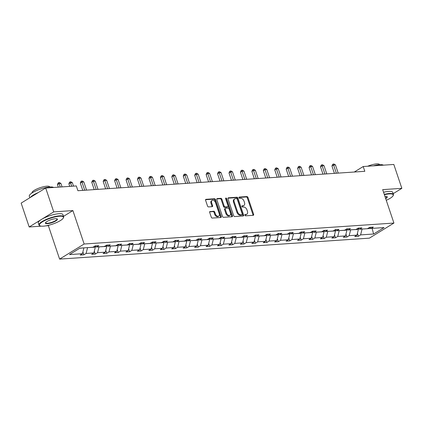 <?xml version="1.0" encoding="UTF-8"?>
<svg xmlns="http://www.w3.org/2000/svg" width="423" height="423" viewBox="0 0 423 423"><rect width="100%" height="100%" fill="white"/><g stroke="black" fill="none" stroke-linecap="round" stroke-linejoin="round"><path stroke-width="0.63" d="M244.859 215.196A0.714 0.476 58.4 0 0 245.583 215.82L253.234 215.302A1.02 0.677 58.4 0 0 253.451 215.233A1.02 0.677 58.4 0 0 253.636 214.313L247.957 197.446A1.02 0.677 58.4 0 0 246.921 196.558L239.275 197.07A0.714 0.476 58.4 0 0 239.719 198.382L240.708 198.318A3.268 2.163 58.4 0 1 244.018 201.163L244.494 202.569A3.268 2.163 58.4 0 1 243.902 205.504A3.268 2.163 58.4 0 1 243.199 205.721L242.21 205.79A0.714 0.476 58.4 0 0 242.654 207.101L243.643 207.032A3.268 2.163 58.4 0 1 246.953 209.877L247.429 211.283A3.268 2.163 58.4 0 1 246.836 214.223A3.268 2.163 58.4 0 1 246.133 214.44L245.144 214.509A0.714 0.476 58.4 0 0 244.859 215.196M210.094 211.463A1.02 0.677 58.4 0 0 209.877 211.526A1.02 0.677 58.4 0 0 209.692 212.446L211.283 217.179A1.02 0.677 58.4 0 0 212.32 218.067L220.811 217.496A1.02 0.677 58.4 0 0 221.028 217.427A1.02 0.677 58.4 0 0 221.213 216.507L215.534 199.635A1.02 0.677 58.4 0 0 214.503 198.747L206.006 199.323A1.02 0.677 58.4 0 0 205.79 199.392A1.02 0.677 58.4 0 0 205.604 200.306L207.529 206.027A1.02 0.677 58.4 0 0 208.565 206.916L212.198 206.667A1.02 0.677 58.4 0 0 212.42 206.598A1.02 0.677 58.4 0 0 212.605 205.684L211.648 202.85A2.728 1.808 58.4 0 1 212.145 200.391A2.728 1.808 58.4 0 1 215.497 202.585L219.236 213.694A2.728 1.808 58.4 0 1 218.744 216.148A2.728 1.808 58.4 0 1 215.386 213.953L214.762 212.103A1.02 0.677 58.4 0 0 213.726 211.214L209.713 211.696M63.503 216.365L72.893 210.585L53.721 211.886L45.689 188.013L21.15 203.103L29.182 226.977L41.269 226.157M72.893 210.585L84.145 244.008L393.924 223.058L369.385 238.149L59.606 259.103L84.145 244.008M393.173 193.676L401.85 188.335L382.678 189.636L393.924 223.058M401.85 188.335L393.818 164.462L363.204 166.535L354.284 172.024M45.689 188.013L76.299 185.94L77.906 190.715L364.811 171.31L363.204 166.535M233.665 215.667A1.02 0.677 58.4 0 0 234.702 216.555L243.193 215.979A1.02 0.677 58.4 0 0 243.41 215.91A1.02 0.677 58.4 0 0 243.595 214.995L237.916 198.123A1.02 0.677 58.4 0 0 236.885 197.234L228.394 197.811A1.02 0.677 58.4 0 0 228.171 197.874A1.02 0.677 58.4 0 0 227.986 198.794L233.665 215.667M232 216.735L223.508 217.311A1.02 0.677 58.4 0 1 222.472 216.423L216.798 199.55A1.02 0.677 58.4 0 1 216.983 198.636A1.02 0.677 58.4 0 1 217.2 198.567L220.832 198.318A1.02 0.677 58.4 0 1 221.869 199.207L224.174 206.049A1.02 0.677 58.4 0 0 225.205 206.937L227.616 206.778A1.02 0.677 58.4 0 0 227.838 206.71A1.02 0.677 58.4 0 0 228.023 205.79L225.623 198.667A0.714 0.476 58.4 0 1 226.633 198.599L232.407 215.751A1.02 0.677 58.4 0 1 232.222 216.671A1.02 0.677 58.4 0 1 232 216.735M53.721 211.886L29.182 226.977M79.936 248.142L92.912 247.265L95.138 245.9L98.802 245.652L96.581 247.016L104.354 246.493L106.575 245.123L110.239 244.875L108.018 246.244L115.791 245.715L118.012 244.351L121.676 244.103L119.455 245.467L127.228 244.943L129.449 243.579L133.118 243.331L130.892 244.695L138.665 244.171L140.885 242.802L144.555 242.553L142.334 243.923L150.107 243.394L152.328 242.03L155.992 241.782L153.771 243.146L161.544 242.622L163.764 241.258L167.429 241.01L165.208 242.374L172.981 241.85L175.201 240.481L178.871 240.232L176.645 241.602L184.417 241.073L186.638 239.709L190.308 239.46L188.087 240.824L195.854 240.301L198.08 238.937L201.745 238.688L199.524 240.053L207.296 239.529L209.517 238.16L213.181 237.911L210.961 239.281L218.733 238.752L220.954 237.388L224.618 237.139L222.398 238.509L230.17 237.98L232.391 236.616L236.06 236.367L233.834 237.731L241.607 237.208L243.833 235.838L247.497 235.59L245.277 236.959L253.049 236.431L255.27 235.066L258.934 234.818L256.713 236.187L264.486 235.659L266.707 234.294L270.371 234.046L268.15 235.41L275.923 234.887L278.144 233.517L281.813 233.274L279.587 234.638L287.36 234.115L289.581 232.745L293.25 232.497L291.029 233.866L298.802 233.337L301.023 231.973L304.687 231.725L302.466 233.089L310.239 232.565L312.46 231.196L316.124 230.953L313.903 232.317L321.676 231.793L323.896 230.424L327.561 230.175L325.34 231.545L333.113 231.016L335.333 229.652L339.003 229.403L336.782 230.768L344.549 230.244L346.775 228.88L350.44 228.632L348.219 229.996L355.992 229.472L358.212 228.103L361.877 227.854L359.656 229.224L367.428 228.695L369.649 227.331L373.313 227.082L371.093 228.446L384.073 227.569L373.594 234.014L360.613 234.892L358.392 236.261L354.728 236.51L356.949 235.14L349.176 235.669L346.955 237.033L343.291 237.282L345.512 235.912L337.739 236.441L335.518 237.805L331.854 238.054L334.075 236.69L326.302 237.213L324.081 238.583L320.412 238.831L322.633 237.462L314.865 237.99L312.639 239.355L308.975 239.603L311.196 238.234L303.423 238.762L301.202 240.127L297.538 240.375L299.759 239.011L291.986 239.534L289.766 240.904L286.101 241.147L288.322 239.783L280.549 240.306L278.329 241.676L274.659 241.924L276.885 240.555L269.113 241.084L266.887 242.448L263.222 242.696L265.443 241.332L257.67 241.856L255.45 243.225L251.785 243.468L254.006 242.104L246.234 242.628L244.013 243.997L240.349 244.245L242.569 242.876L234.797 243.405L232.576 244.769L228.906 245.017L231.132 243.653L223.36 244.177L221.139 245.546L217.47 245.789L219.69 244.425L211.923 244.949L209.697 246.318L206.033 246.567L208.253 245.197L200.481 245.726L198.26 247.09L194.596 247.339L196.817 245.975L189.044 246.498L186.823 247.862L183.159 248.111L185.38 246.746L177.607 247.27L175.386 248.639L171.717 248.888L173.938 247.518L166.17 248.047L163.944 249.411L160.28 249.66L162.501 248.296L154.728 248.819L152.507 250.183L148.843 250.432L151.064 249.068L143.291 249.591L141.071 250.961L137.406 251.209L139.627 249.84L131.854 250.368L129.634 251.733L125.964 251.981L128.19 250.617L120.418 251.14L118.197 252.505L114.527 252.753L116.748 251.389L108.975 251.912L106.755 253.282L103.09 253.53L105.311 252.161L97.539 252.69L95.318 254.054L91.654 254.302L93.874 252.933L86.102 253.462L83.881 254.826L80.211 255.074L82.437 253.71L69.457 254.588L79.936 248.142M94.937 246.101L95.307 247.212L87.503 247.629M87.54 247.735L86.102 253.462M95.307 247.212L93.874 252.933M94.868 246.064L96.581 247.016M106.374 245.329L106.749 246.44L98.94 246.858M98.977 246.963L97.539 252.69M106.749 246.44L105.311 252.161M106.305 245.292L108.018 246.244M117.811 244.557L118.186 245.663L110.377 246.086M110.414 246.191L108.975 251.912M118.186 245.663L116.748 251.389M117.742 244.515L119.455 245.467M129.253 243.78L129.623 244.891L121.813 245.308M121.85 245.414L120.418 251.14M129.623 244.891L128.19 250.617M129.179 243.743L130.892 244.695M140.69 243.008L141.06 244.119L133.256 244.536M133.287 244.642L131.854 250.368M141.06 244.119L139.627 249.84M140.616 242.971L142.334 243.923M152.127 242.236L152.502 243.341L144.692 243.764M144.729 243.87L143.291 249.591M152.502 243.341L151.064 249.068M152.058 242.194L153.771 243.146M163.564 241.459L163.939 242.569L156.129 242.987M156.166 243.093L154.728 248.819M163.939 242.569L162.501 248.296M163.495 241.422L165.208 242.374M175 240.687L175.376 241.797L167.566 242.215M167.603 242.321L166.17 248.047M175.376 241.797L173.938 247.518M174.932 240.65L176.645 241.602M186.443 239.915L186.813 241.02L179.008 241.443M179.04 241.549L177.607 247.27M186.813 241.02L185.38 246.746M186.369 239.873L188.087 240.824M197.879 239.138L198.25 240.248L190.445 240.666M190.482 240.777L189.044 246.498M198.25 240.248L196.817 245.975M197.811 239.101L199.524 240.053M209.316 238.366L209.692 239.476L201.882 239.894M201.919 240L200.481 245.726M209.692 239.476L208.253 245.197M209.248 238.329L210.961 239.281M220.753 237.594L221.129 238.699L213.319 239.122M213.356 239.228L211.923 244.949M221.129 238.699L219.69 244.425M220.684 237.552L222.398 238.509M232.195 236.822L232.565 237.927L224.756 238.345M224.793 238.456L223.36 244.177M232.565 237.927L231.132 243.653M232.121 236.78L233.834 237.731M243.632 236.045L244.002 237.155L236.198 237.573M236.235 237.678L234.797 243.405M244.002 237.155L242.569 242.876M243.558 236.008L245.277 236.959M255.069 235.273L255.444 236.383L247.635 236.801M247.672 236.906L246.234 242.628M255.444 236.383L254.006 242.104M255 235.23L256.713 236.187M266.506 234.501L266.881 235.606L259.072 236.023M259.109 236.134L257.67 241.856M266.881 235.606L265.443 241.332M266.437 234.458L268.15 235.41M277.948 233.723L278.318 234.834L270.509 235.251M270.546 235.357L269.113 241.084M278.318 234.834L276.885 240.555M277.874 233.686L279.587 234.638M289.385 232.951L289.755 234.062L281.951 234.479M281.982 234.585L280.549 240.306M289.755 234.062L288.322 239.783M289.311 232.909L291.029 233.866M300.822 232.179L301.197 233.285L293.388 233.702M293.425 233.813L291.986 239.534M301.197 233.285L299.759 239.011M300.753 232.137L302.466 233.089M312.259 231.402L312.634 232.513L304.824 232.93M304.861 233.036L303.423 238.762M312.634 232.513L311.196 238.234M312.19 231.365L313.903 232.317M323.695 230.63L324.071 231.741L316.261 232.158M316.298 232.264L314.865 237.99M324.071 231.741L322.633 237.462M323.627 230.593L325.34 231.545M335.138 229.858L335.508 230.963L327.703 231.381M327.735 231.492L326.302 237.213M335.508 230.963L334.075 236.69M335.064 229.816L336.782 230.768M346.574 229.081L346.945 230.191L339.14 230.609M339.177 230.715L337.739 236.441M346.945 230.191L345.512 235.912M346.506 229.044L348.219 229.996M358.011 228.309L358.387 229.419L350.577 229.837M350.614 229.943L349.176 235.669M358.387 229.419L356.949 235.14M357.943 228.272L359.656 229.224M371.912 228.394L362.014 229.065M362.051 229.171L360.613 234.892M373.594 234.014L372.15 228.378M45.954 225.84L48.359 225.681L59.606 259.103M79.736 248.264L83.833 247.878M369.379 227.495L371.093 228.446M83.87 247.984L82.437 253.71M357.403 233.322L358.392 236.261M345.966 234.099L346.955 237.033M334.53 234.871L335.518 237.805M323.093 235.643L324.081 238.583M311.651 236.42L312.639 239.355M300.214 237.192L301.202 240.127M288.777 237.964L289.766 240.904M277.34 238.741L278.329 241.676M265.903 239.513L266.887 242.448M254.461 240.285L255.45 243.225M243.024 241.057L244.013 243.997M231.587 241.834L232.576 244.769M220.15 242.606L221.139 245.546M208.708 243.378L209.697 246.318M197.271 244.156L198.26 247.09M185.834 244.928L186.823 247.862M174.398 245.7L175.386 248.639M162.961 246.477L163.944 249.411M151.519 247.249L152.507 250.183M140.082 248.021L141.071 250.961M128.645 248.798L129.634 251.733M117.208 249.57L118.197 252.505M105.766 250.342L106.755 253.282M94.329 251.119L95.318 254.054M82.892 251.891L83.881 254.826M48.359 225.681L49.306 225.094M244.817 214.889L245.472 214.847A3.268 2.163 58.4 0 0 246.17 214.63L246.836 214.223M243.902 205.504L243.236 205.911A3.268 2.163 58.4 0 1 242.538 206.128L241.882 206.175M253.012 215.318A1.02 0.677 58.4 0 0 252.975 214.725L247.296 197.853A1.02 0.677 58.4 0 0 246.26 196.965L238.947 197.456M242.971 215.994A1.02 0.677 58.4 0 0 242.934 215.402L237.255 198.53A1.02 0.677 58.4 0 0 236.219 197.641L227.949 198.202M241.961 214.72A0.714 0.476 58.4 0 0 242.242 214.033L237.261 199.222A0.714 0.476 58.4 0 0 236.531 198.599L235.489 198.673A3.268 2.163 58.4 0 0 234.791 198.889A3.268 2.163 58.4 0 0 234.194 201.824L237.604 211.949A3.268 2.163 58.4 0 0 240.914 214.794L241.961 214.72L241.295 215.127A0.714 0.476 58.4 0 0 241.559 214.969M234.791 198.889L234.125 199.296A3.268 2.163 58.4 0 0 233.533 202.231L234.194 201.824M241.295 215.127L240.253 215.201A3.268 2.163 58.4 0 1 236.938 212.357L233.533 202.231M216.756 198.958L220.172 198.725L220.832 198.318M227.838 206.71L227.172 207.117A1.02 0.677 58.4 0 1 226.955 207.185L224.544 207.349A1.02 0.677 58.4 0 1 223.508 206.461L221.208 199.614A1.02 0.677 58.4 0 0 220.172 198.725M231.783 216.75A1.02 0.677 58.4 0 0 231.741 216.158L225.972 199.006A0.714 0.476 58.4 0 0 225.586 198.493M226.564 213.15A2.728 1.808 58.4 0 0 229.916 215.344A2.728 1.808 58.4 0 0 230.413 212.891L229.097 208.978A1.02 0.677 58.4 0 0 228.06 208.09L225.649 208.253A1.02 0.677 58.4 0 0 225.433 208.317A1.02 0.677 58.4 0 0 225.242 209.237L226.564 213.15L225.898 213.557A2.728 1.808 58.4 0 0 229.255 215.751L229.916 215.344M224.988 208.661A1.02 0.677 58.4 0 0 224.766 208.729A1.02 0.677 58.4 0 0 224.581 209.644L225.242 209.237M225.898 213.557L224.581 209.644M218.744 216.148L218.078 216.555A2.728 1.808 58.4 0 1 214.725 214.361L214.101 212.51A1.02 0.677 58.4 0 0 213.065 211.622L209.649 211.854M212.145 200.391L211.479 200.798A2.728 1.808 58.4 0 0 210.987 203.257L211.648 202.85M211.981 206.683A1.02 0.677 58.4 0 0 211.939 206.091L210.987 203.257M220.589 217.507A1.02 0.677 58.4 0 0 220.552 216.914L214.873 200.042A1.02 0.677 58.4 0 0 213.837 199.154L205.562 199.714M338.204 173.107L335.444 164.907L333.61 165.028L331.955 166.049L334.413 173.367M331.955 166.049L332.584 164.468L333.245 164.055L336.37 173.234M333.245 164.055L333.98 164.008L335.444 164.907M386.262 200.291A12.685 3.125 161.4 0 0 393.099 195.733A12.685 3.125 161.4 0 0 389.308 193.914A12.685 3.125 161.4 0 0 384.391 194.728M384.269 194.363A12.997 3.199 -18.6 0 1 389.414 193.507A12.997 3.199 -18.6 0 1 393.438 194.458A12.997 3.199 -18.6 0 1 393.295 195.368L393.099 195.733M384.962 196.425A6.34 1.56 -18.6 0 1 385.263 196.404A6.34 1.56 -18.6 0 1 386.908 196.558A6.34 1.56 -18.6 0 1 385.691 198.588M373.282 165.853A12.997 3.199 -18.6 0 1 379.706 164.669A12.997 3.199 -18.6 0 1 383.386 165.171M367.672 166.234A9.354 2.305 -18.6 0 1 376.65 163.897A9.354 2.305 -18.6 0 1 379.547 164.584L379.579 164.674M383.561 192.259A12.997 3.199 -18.6 0 1 388.705 191.402A12.997 3.199 -18.6 0 1 392.729 192.359L393.438 194.458M385.559 198.202A6.028 1.486 161.4 0 0 386.839 196.679A6.028 1.486 161.4 0 0 386.691 196.484M43.331 226.173A12.685 3.125 161.4 0 0 55.339 223.074A12.685 3.125 161.4 0 0 63.302 218.035A12.685 3.125 161.4 0 0 59.511 216.222A12.685 3.125 161.4 0 0 44.738 220.563A12.685 3.125 161.4 0 0 40.048 225.861A12.685 3.125 161.4 0 0 43.331 226.173M40.048 225.861L39.672 225.692A12.997 3.199 -18.6 0 1 39.011 225.057A12.997 3.199 -18.6 0 1 45.848 219.616A12.997 3.199 -18.6 0 1 59.617 215.815A12.997 3.199 -18.6 0 1 63.64 216.766A12.997 3.199 -18.6 0 1 63.498 217.676L63.302 218.035M47.376 223.688A6.34 1.56 -18.6 0 1 45.483 222.778A6.34 1.56 -18.6 0 1 49.465 220.261A6.34 1.56 -18.6 0 1 55.466 218.712A6.34 1.56 -18.6 0 1 57.11 218.865A6.34 1.56 -18.6 0 1 54.763 221.515A6.34 1.56 -18.6 0 1 47.376 223.688M45.61 222.588A6.028 1.486 161.4 0 0 45.61 222.836A6.028 1.486 161.4 0 0 47.476 223.275A6.028 1.486 161.4 0 0 53.864 221.515A6.028 1.486 161.4 0 0 57.042 218.987A6.028 1.486 161.4 0 0 56.894 218.791M29.827 197.768L29.303 196.219A12.997 3.199 -18.6 0 1 36.145 190.773A12.997 3.199 -18.6 0 1 49.909 186.977A12.997 3.199 -18.6 0 1 53.589 187.479M32.042 192.951L32.016 192.862A9.354 2.305 -18.6 0 1 36.938 188.944A9.354 2.305 -18.6 0 1 46.847 186.205A9.354 2.305 -18.6 0 1 49.75 186.892L49.777 186.982M39.011 225.057L38.303 222.953A12.997 3.199 -18.6 0 1 45.139 217.512A12.997 3.199 -18.6 0 1 58.908 213.71A12.997 3.199 -18.6 0 1 62.932 214.667L63.64 216.766M30.456 197.382A12.997 3.199 -18.6 0 1 38.17 192.634M326.768 173.885L324.007 165.679L322.173 165.805L320.518 166.826L322.976 174.139M320.518 166.826L321.147 165.24L321.808 164.833L324.933 174.006M321.808 164.833L322.543 164.78L324.007 165.679M315.331 174.657L312.571 166.456L310.736 166.577L309.076 167.598L311.54 174.911M309.076 167.598L309.705 166.012L310.371 165.605L313.496 174.778M310.371 165.605L311.101 165.557L312.571 166.456M303.888 175.429L301.128 167.228L299.299 167.349L297.639 168.37L300.103 175.688M297.639 168.37L298.268 166.784L298.934 166.376L302.059 175.556M298.934 166.376L299.664 166.329L301.128 167.228M292.452 176.206L289.692 168L287.857 168.127L286.202 169.142L288.666 176.46M286.202 169.142L286.831 167.561L287.492 167.154L290.622 176.328M287.492 167.154L288.227 167.101L289.692 168M281.015 176.978L278.255 168.772L276.42 168.899L274.765 169.919L277.224 177.232M274.765 169.919L275.394 168.333L276.055 167.926L279.18 177.1M276.055 167.926L276.79 167.878L278.255 168.772M269.578 177.75L266.818 169.549L264.983 169.671L263.323 170.691L265.787 178.009M263.323 170.691L263.952 169.105L264.618 168.698L267.743 177.877M264.618 168.698L265.353 168.65L266.818 169.549M258.141 178.527L255.376 170.321L253.546 170.448L251.886 171.463L254.35 178.781M251.886 171.463L252.515 169.882L253.181 169.475L256.306 178.649M253.181 169.475L253.911 169.422L255.376 170.321M246.699 179.299L243.939 171.093L242.109 171.22L240.449 172.24L242.913 179.553M240.449 172.24L241.078 170.654L241.739 170.247L244.869 179.421M241.739 170.247L242.474 170.199L243.939 171.093M235.262 180.071L232.502 171.87L230.667 171.992L229.012 173.012L231.471 180.33M229.012 173.012L229.641 171.426L230.302 171.019L233.427 180.198M230.302 171.019L231.037 170.971L232.502 171.87M223.825 180.848L221.065 172.642L219.23 172.769L217.57 173.784L220.034 181.102M217.57 173.784L218.205 172.203L218.865 171.796L221.99 180.97M218.865 171.796L219.6 171.743L221.065 172.642M212.388 181.62L209.623 173.414L207.793 173.541L206.133 174.562L208.597 181.874M206.133 174.562L206.762 172.975L207.429 172.568L210.554 181.742M207.429 172.568L208.158 172.521L209.623 173.414M200.946 182.392L198.186 174.191L196.357 174.313L194.696 175.334L197.16 182.651M194.696 175.334L195.326 173.747L195.992 173.34L199.117 182.519M195.992 173.34L196.721 173.293L198.186 174.191M189.509 183.164L186.749 174.963L184.914 175.085L183.259 176.105L185.718 183.423M183.259 176.105L183.889 174.525L184.55 174.117L187.675 183.291M184.55 174.117L185.285 174.065L186.749 174.963M178.072 183.942L175.312 175.735L173.478 175.862L171.823 176.883L174.281 184.195M171.823 176.883L172.452 175.296L173.113 174.889L176.238 184.063M173.113 174.889L173.848 174.836L175.312 175.735M166.636 184.714L163.875 176.513L162.041 176.634L160.38 177.655L162.844 184.973M160.38 177.655L161.01 176.068L161.676 175.661L164.801 184.84M161.676 175.661L162.406 175.614L163.875 176.513M155.193 185.486L152.433 177.285L150.604 177.406L148.944 178.427L151.408 185.745M148.944 178.427L149.573 176.846L150.239 176.433L153.364 185.612M150.239 176.433L150.969 176.386L152.433 177.285M143.757 186.263L140.996 178.057L139.162 178.183L137.507 179.204L139.971 186.517M137.507 179.204L138.136 177.618L138.797 177.211L141.927 186.384M138.797 177.211L139.532 177.158L140.996 178.057M132.32 187.035L129.56 178.834L127.725 178.955L126.07 179.976L128.529 187.294M126.07 179.976L126.699 178.39L127.36 177.983L130.485 187.162M127.36 177.983L128.095 177.935L129.56 178.834M120.883 187.807L118.123 179.606L116.288 179.727L114.628 180.748L117.092 188.066M114.628 180.748L115.257 179.167L115.923 178.755L119.048 187.934M115.923 178.755L116.658 178.707L118.123 179.606M109.446 188.584L106.681 180.378L104.851 180.505L103.191 181.525L105.655 188.838M103.191 181.525L103.82 179.939L104.486 179.532L107.611 188.706M104.486 179.532L105.216 179.479L106.681 180.378M98.004 189.356L95.244 181.155L93.414 181.277L91.754 182.297L94.218 189.615M91.754 182.297L92.383 180.711L93.044 180.304L96.174 189.478M93.044 180.304L93.779 180.256L95.244 181.155M86.567 190.128L83.807 181.927L81.972 182.049L80.317 183.069L82.776 190.387M80.317 183.069L80.946 181.488L81.607 181.076L84.732 190.255M81.607 181.076L82.342 181.028L83.807 181.927M73.523 186.131L72.37 182.699L70.535 182.826L68.88 183.846L69.732 186.384M68.88 183.846L69.509 182.26L70.17 181.853L71.688 186.252M70.17 181.853L70.905 181.8L72.37 182.699M62.086 186.903L60.933 183.476L59.098 183.598L57.438 184.618L58.295 187.156M57.438 184.618L58.067 183.032L58.734 182.625L60.251 187.024M58.734 182.625L59.463 182.577L60.933 183.476M245.472 214.847L246.133 214.44M241.945 205.953L242.21 205.79M242.538 206.128L243.199 205.721M239.011 197.234L239.275 197.07M246.26 196.965L246.921 196.558M247.296 197.853L247.957 197.446M252.975 214.725L253.636 214.313M244.88 214.667L245.144 214.509M228.013 198.043L228.394 197.811M236.219 197.641L236.885 197.234M237.255 198.53L237.916 198.123M242.934 215.402L243.595 214.995M236.938 212.357L237.604 211.949M240.253 215.201L240.914 214.794M216.819 198.799L217.2 198.567M221.208 199.614L221.869 199.207M223.508 206.461L224.174 206.049M224.544 207.349L225.205 206.937M226.955 207.185L227.616 206.778M225.972 199.006L226.633 198.599M231.741 216.158L232.407 215.751M213.065 211.622L213.726 211.214M214.101 212.51L214.762 212.103M214.725 214.361L215.386 213.953M211.939 206.091L212.605 205.684M205.631 199.556L206.006 199.323M213.837 199.154L214.503 198.747M214.873 200.042L215.534 199.635M220.552 216.914L221.213 216.507M241.448 215.08L242.115 214.673M224.766 208.729L225.433 208.317"/></g></svg>
